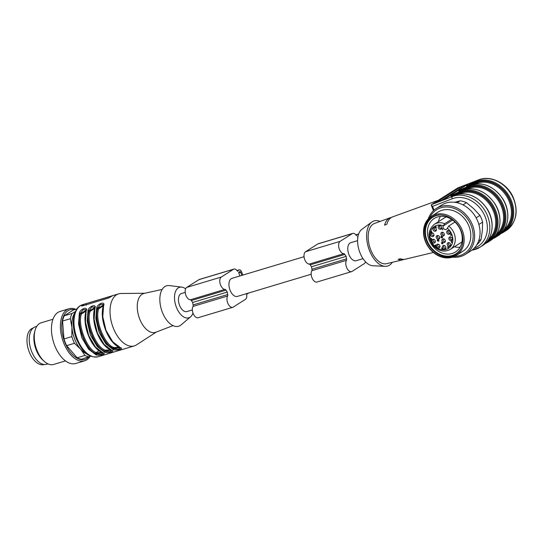 <?xml version="1.0" encoding="UTF-8"?>
<svg xmlns="http://www.w3.org/2000/svg" width="543" height="543" viewBox="0 0 543 543"><rect width="100%" height="100%" fill="white"/><g stroke="black" fill="none" stroke-linecap="round" stroke-linejoin="round"><path stroke-width="0.81" d="M304.046 256.71L231.915 278.369A9.421 5.24 73.3 0 0 231.175 278.715A9.421 5.24 73.3 0 0 229.838 289.595A9.421 5.24 73.3 0 0 237.339 296.417L311.18 274.235M357.606 240.624L350.764 242.68A9.421 5.24 73.3 0 0 350.018 243.02A9.421 5.24 73.3 0 0 348.681 253.907A9.421 5.24 73.3 0 0 356.181 260.721L363.029 258.665M358.047 236.239L357.857 236.354A1.086 0.604 73.3 0 0 357.735 237.691L357.789 237.82M365.48 261.746A5.437 3.02 -106.7 0 1 364.333 263.613L352.122 271.385A6.523 3.625 -106.7 0 1 351.606 271.622A6.523 3.625 -106.7 0 1 346.807 267.882A6.523 3.625 -106.7 0 1 346.461 260.328A1.812 1.005 73.3 0 0 346.57 258.841A13.405 7.453 -106.7 0 1 346.142 256.364A13.405 7.453 -106.7 0 1 344.825 254.45A1.812 1.005 73.3 0 0 343.814 253.683A6.523 3.625 -106.7 0 1 339.07 248.348A6.523 3.625 -106.7 0 1 340.162 241.336L352.38 233.565A5.437 3.02 -106.7 0 1 352.807 233.368A5.437 3.02 -106.7 0 1 356.289 235.519L356.622 235.54A2.898 1.609 -106.7 0 1 357.192 234.685L357.891 234.243A2.898 1.609 -106.7 0 1 358.122 234.135A2.898 1.609 -106.7 0 1 358.618 234.128M351.606 271.622L316.99 282.021A6.523 3.625 -106.7 0 1 312.191 278.274A6.523 3.625 -106.7 0 1 311.845 270.719A1.812 1.005 73.3 0 0 311.954 269.233A13.405 7.453 -106.7 0 1 311.526 266.762L346.142 256.364M311.526 266.762A13.405 7.453 -106.7 0 1 310.209 264.848A1.812 1.005 73.3 0 0 309.205 264.074A6.523 3.625 -106.7 0 1 304.453 258.739A6.523 3.625 -106.7 0 1 305.553 251.735L317.764 243.963A5.437 3.02 -106.7 0 1 318.191 243.766L352.807 233.368M241.873 275.382L240.637 272.274A1.086 0.604 73.3 0 0 239.796 271.561A1.086 0.604 73.3 0 0 239.714 271.602L239.015 272.05A1.086 0.604 73.3 0 0 238.893 273.38L239.918 275.966M248.646 293.016A2.898 1.609 -106.7 0 1 248.348 293.301L247.649 293.749A2.898 1.609 -106.7 0 1 247.425 293.851A2.898 1.609 -106.7 0 1 246.766 293.817L246.583 294.17A5.437 3.02 -106.7 0 1 245.49 299.308L233.28 307.08A6.523 3.625 -106.7 0 1 232.764 307.318A6.523 3.625 -106.7 0 1 227.958 303.571A6.523 3.625 -106.7 0 1 227.619 296.016A1.812 1.005 73.3 0 0 227.727 294.53A13.405 7.453 -106.7 0 1 227.3 292.053A13.405 7.453 -106.7 0 1 225.983 290.145A1.812 1.005 73.3 0 0 224.972 289.371A6.523 3.625 -106.7 0 1 220.227 284.037A6.523 3.625 -106.7 0 1 221.32 277.032L233.531 269.26A5.437 3.02 -106.7 0 1 233.965 269.063A5.437 3.02 -106.7 0 1 237.447 271.215L237.78 271.235A2.898 1.609 -106.7 0 1 238.35 270.38L239.049 269.932A2.898 1.609 -106.7 0 1 239.28 269.83A2.898 1.609 -106.7 0 1 241.506 271.717L242.85 275.084M232.764 307.318L198.147 317.709A6.523 3.625 -106.7 0 1 193.349 313.969A6.523 3.625 -106.7 0 1 193.003 306.415A1.812 1.005 73.3 0 0 193.111 304.928A13.405 7.453 -106.7 0 1 192.684 302.451L227.3 292.053M192.684 302.451A13.405 7.453 -106.7 0 1 191.367 300.544A1.812 1.005 73.3 0 0 190.355 299.77A6.523 3.625 -106.7 0 1 185.611 294.435A6.523 3.625 -106.7 0 1 186.704 287.43L198.921 279.659A5.437 3.02 -106.7 0 1 199.349 279.455L233.965 269.063M192.337 309.931L186.86 311.573A9.421 5.24 -106.7 0 1 179.353 304.759A9.421 5.24 -106.7 0 1 180.69 293.872A9.421 5.24 -106.7 0 1 181.437 293.532L185.204 292.399M454.98 222.053L448.728 226.031L447.174 228.427A2.443 2.009 57.5 0 1 446.475 229.309A2.443 2.009 57.5 0 1 443.896 228.854A2.443 2.009 57.5 0 1 443.149 226.064L444.703 223.668L451.525 219.331M440.583 200.89L459.5 188.855L463.661 187.03M444.744 199.064L436.368 202.301L459.045 187.871L467.672 184.41L444.744 199.064M404.114 259.371A21.964 12.211 -106.7 0 1 402.974 259.758A21.964 12.211 -106.7 0 1 398.155 259.31L400.524 258.767A22.1 12.285 73.3 0 0 405.316 259.194L433.355 252.481M371.812 222.06L361.882 229.316A19.385 10.779 73.3 0 0 360.002 252.875A19.385 10.779 73.3 0 0 372.824 265.751L385.109 266.328A23.553 13.093 -106.7 0 1 369.532 250.69A23.553 13.093 -106.7 0 1 371.812 222.06A23.553 13.093 -106.7 0 1 380.052 221.442M392.324 262.303A23.553 13.093 -106.7 0 1 385.109 266.328M438.228 200.313L392.609 216.881A22.1 12.285 73.3 0 0 386.806 224.3L384.559 225.141A21.964 12.211 -106.7 0 1 390.342 217.702L374.48 223.465A21.007 11.681 73.3 0 0 370.76 249.909A21.007 11.681 73.3 0 0 386.562 263.688L402.974 259.758M390.342 217.702A21.964 12.211 -106.7 0 1 391.51 217.397M457.797 187.919L431.38 204.663L431.251 205.173L432.574 206.354L452.21 198.758A27.177 22.317 57.5 0 1 484.682 215.639A27.177 22.317 57.5 0 1 474.195 248.151M431.923 217.057A22.283 18.299 -122.5 0 0 428.922 245.368A22.283 18.299 -122.5 0 0 455.835 254.64M451.572 256.683A22.283 18.299 -122.5 0 0 455.367 254.952A22.283 18.299 -122.5 0 0 460.097 228.528A22.283 18.299 -122.5 0 0 435.228 215.619A22.283 18.299 -122.5 0 0 431.434 217.356A22.283 18.299 -122.5 0 0 425.658 241.479A22.283 18.299 -122.5 0 0 451.572 256.683M454.396 246.766A19.84 16.29 -122.5 0 0 460.016 247.255M440.38 216.406A19.84 16.29 -122.5 0 0 438.445 221.693M437.59 216.942A19.84 16.29 -122.5 0 0 434.21 218.483A19.84 16.29 -122.5 0 0 431.122 243.97A19.84 16.29 -122.5 0 0 455.516 251.959A19.84 16.29 -122.5 0 0 459.731 228.433A19.84 16.29 -122.5 0 0 437.59 216.942M440.366 214.947A21.652 17.776 -122.5 0 0 436.423 215.591A21.652 17.776 -122.5 0 0 430.728 247.031A21.652 17.776 -122.5 0 0 461.326 247.879M425.373 241.418A23.193 19.046 57.5 0 1 431.386 216.311A23.193 19.046 57.5 0 1 435.337 214.505A23.193 19.046 57.5 0 1 461.211 227.938A23.193 19.046 57.5 0 1 456.29 255.441A23.193 19.046 57.5 0 1 425.373 241.418M456.29 255.441L462.914 251.219A23.193 19.046 -122.5 0 0 467.842 223.723A23.193 19.046 -122.5 0 0 441.961 210.29A23.193 19.046 -122.5 0 0 438.018 212.089L431.386 216.311M454.688 256.33A25.921 21.286 -122.5 0 0 472.105 228.42A25.921 21.286 -122.5 0 0 440.964 207.772A25.921 21.286 -122.5 0 0 429.907 217.383M452.59 257.165A27.177 22.317 -122.5 0 0 465.405 254.362A27.177 22.317 -122.5 0 0 471.175 222.135A27.177 22.317 -122.5 0 0 440.848 206.394A27.177 22.317 -122.5 0 0 436.226 208.505A27.177 22.317 -122.5 0 0 428.257 218.931M465.405 254.362L470.815 250.92A27.177 22.317 -122.5 0 0 479.089 225.257A27.177 22.317 -122.5 0 0 458.407 203.062A27.177 22.317 -122.5 0 0 446.258 202.953A27.177 22.317 -122.5 0 0 441.635 205.064L436.226 208.505M478.627 240.949L481.098 239.375A25.365 20.831 -122.5 0 1 477.433 244.214L476.951 244.52M481.098 239.375L482.36 230.415L482.618 222.101L478.878 224.476M476.136 217.852L479.958 215.422L473.727 208.716L466.485 202.648L462.982 204.874M482.618 222.101A25.365 20.831 -122.5 0 0 479.958 215.422M466.485 202.648A25.365 20.831 -122.5 0 0 460.159 200.808L454.688 202.288M457.145 202.729L460.159 200.808M447.927 246.787L447.805 247.499L448.172 247.391L448.056 246.705M431.407 231.366L431.006 231.528L431.393 231.746L431.006 231.528M431.122 231.827L431.563 231.644M431.291 232.445L431.692 232.397L431.196 232.112M442.131 236.504L441.683 236.66L442.355 237.454L441.683 236.66M442.029 237.556L442.504 237.359L441.975 237.685L441.568 236.524L442.246 236.646L442.504 237.345M435.948 245.517L435.486 245.701L435.737 246.176L435.486 245.701M435.737 246.176L436.165 245.938M431.868 232.289L431.373 231.997L431.692 232.397M447.866 247.479L448.416 247.465M451.667 242.416L452.197 242.239M451.606 241.078L451.206 241.533M451.362 241.52L452.02 242.354L451.498 242.531L451.566 241.669L451.185 241.635M441.73 242.497L441.568 243.026M437.522 239.836L437.359 240.366M450.656 233.972L450.615 234.359M450.765 235.309L451.559 235.2L450.792 235.431L451.206 234.379L450.968 235.316L451.538 235.146M441.092 236.524L440.93 237.047M442.389 228.467L442.226 228.997M436.185 227.531L435.534 227.442L436.043 227.476L436.002 226.947C435.242 227.11 435.14 226.899 435.696 226.316L436.233 227.259L435.737 227.66L436.355 227.422M436.178 226.831L435.798 227.531M452.305 238.696A1.269 1.038 57.5 0 1 450.188 238.669A1.269 1.038 57.5 0 1 451.369 237.223M439.911 245.999A1.269 1.038 57.5 0 1 437.801 245.972A1.269 1.038 57.5 0 1 438.975 244.526M433.938 234.671A1.269 1.038 57.5 0 1 431.821 234.644A1.269 1.038 57.5 0 1 432.995 233.198M441.629 227.374A1.269 1.038 57.5 0 1 439.511 227.347A1.269 1.038 57.5 0 1 440.685 225.902M450.133 232.37A1.269 1.038 57.5 0 1 448.023 232.343A1.269 1.038 57.5 0 1 449.197 230.897M444.317 234.108A1.269 1.038 57.5 0 1 442.199 234.081A1.269 1.038 57.5 0 1 443.373 232.635M445.335 240.678A1.269 1.038 57.5 0 1 443.224 240.651A1.269 1.038 57.5 0 1 444.398 239.205M450.649 244.479A1.269 1.038 57.5 0 1 448.532 244.445A1.269 1.038 57.5 0 1 449.706 242.999M436.382 229.356A1.269 1.038 57.5 0 1 434.271 229.322A1.269 1.038 57.5 0 1 435.445 227.877M435.303 241.112A1.269 1.038 57.5 0 1 433.185 241.085A1.269 1.038 57.5 0 1 434.366 239.639M445.851 247.303A1.269 1.038 57.5 0 1 443.733 247.275A1.269 1.038 57.5 0 1 444.914 245.83M439.66 237.345A1.269 1.038 57.5 0 1 437.543 237.318A1.269 1.038 57.5 0 1 438.724 235.872M431.346 231.325L431.149 231.956L431.346 231.325L431.685 231.942L431.285 232.621L431.033 232.126L431.522 231.209L431.461 232.513M430.966 238.56L431.522 238.397L431.509 238.906M442.145 237.576L442.64 237.495M442.104 236.266L441.71 236.673M438.174 239.701L438.14 240.081M438.73 240.108L438.493 241.044L439.056 240.875M442.504 242.266L442.341 242.789M435.825 244.852L435.323 245.185M435.656 244.968L435.167 245.185L435.853 245.178L435.337 245.164L435.384 245.68L435.88 245.463L436.151 245.993L435.574 246.25L435.337 245.076L435.751 246.135L436.321 245.884M442.545 249.074L442.009 249.305L441.54 248.056L442.178 248.042L441.798 248.558L442.287 248.456L442.545 249.074L442.009 249.305L442.721 248.965M441.717 248.185L442.158 247.988M442.063 248.531L442.26 249.061L442.009 248.565M448.369 247.499L448.498 247.818L447.731 247.689L447.853 246.515L448.511 247.411M451.566 242.402L451.443 241.927L451.566 242.402M452.02 242.354L451.654 242.429M451.172 241.554L451.437 241.187M441.5 242.823L442.178 243.922L441.622 242.918L441.418 243.203L441.676 242.714M437.291 240.162L437.97 241.262L437.414 240.257L437.21 240.542L437.468 240.054M451.036 234.488L450.439 234.148L451.172 234.59L450.928 235.214M451.029 234.04L450.575 234.223M440.862 236.85L441.54 237.949L440.984 236.945L440.78 237.223L441.038 236.741M442.165 228.793L442.844 229.893L442.016 229.017L442.335 228.684M449.007 239.225A1.996 1.636 57.5 0 1 449.292 237.257A1.996 1.636 57.5 0 1 451.145 237.081A1.996 1.636 57.5 0 1 452.339 238.954A1.996 1.636 57.5 0 1 451.029 240.644A1.996 1.636 57.5 0 1 449.007 239.225M436.62 246.529A1.996 1.636 57.5 0 1 436.905 244.56A1.996 1.636 57.5 0 1 438.758 244.384A1.996 1.636 57.5 0 1 439.945 246.257A1.996 1.636 57.5 0 1 438.635 247.947A1.996 1.636 57.5 0 1 436.62 246.529M430.64 235.2A1.996 1.636 57.5 0 1 430.925 233.225A1.996 1.636 57.5 0 1 432.778 233.056A1.996 1.636 57.5 0 1 433.972 234.929A1.996 1.636 57.5 0 1 432.662 236.612A1.996 1.636 57.5 0 1 430.64 235.2M438.33 227.904A1.996 1.636 57.5 0 1 438.615 225.936A1.996 1.636 57.5 0 1 440.468 225.766A1.996 1.636 57.5 0 1 441.656 227.632A1.996 1.636 57.5 0 1 440.353 229.322A1.996 1.636 57.5 0 1 438.33 227.904M446.841 232.899A1.996 1.636 57.5 0 1 447.127 230.924A1.996 1.636 57.5 0 1 448.98 230.755A1.996 1.636 57.5 0 1 450.167 232.628A1.996 1.636 57.5 0 1 448.857 234.311A1.996 1.636 57.5 0 1 446.841 232.899M441.018 234.637A1.996 1.636 57.5 0 1 441.303 232.662A1.996 1.636 57.5 0 1 443.156 232.492A1.996 1.636 57.5 0 1 444.344 234.366A1.996 1.636 57.5 0 1 443.034 236.049A1.996 1.636 57.5 0 1 441.018 234.637M442.043 241.207A1.996 1.636 57.5 0 1 442.328 239.232A1.996 1.636 57.5 0 1 444.181 239.063A1.996 1.636 57.5 0 1 445.369 240.936A1.996 1.636 57.5 0 1 444.059 242.626A1.996 1.636 57.5 0 1 442.043 241.207M447.351 245.002A1.996 1.636 57.5 0 1 447.636 243.033A1.996 1.636 57.5 0 1 449.489 242.864A1.996 1.636 57.5 0 1 450.676 244.737A1.996 1.636 57.5 0 1 449.366 246.42A1.996 1.636 57.5 0 1 447.351 245.002M433.09 229.886A1.996 1.636 57.5 0 1 433.375 227.911A1.996 1.636 57.5 0 1 435.228 227.741A1.996 1.636 57.5 0 1 436.416 229.614A1.996 1.636 57.5 0 1 435.106 231.298A1.996 1.636 57.5 0 1 433.09 229.886M432.004 241.642A1.996 1.636 57.5 0 1 432.289 239.667A1.996 1.636 57.5 0 1 434.142 239.497A1.996 1.636 57.5 0 1 435.337 241.37A1.996 1.636 57.5 0 1 434.027 243.054A1.996 1.636 57.5 0 1 432.004 241.642M442.552 247.832A1.996 1.636 57.5 0 1 442.837 245.857A1.996 1.636 57.5 0 1 444.69 245.687A1.996 1.636 57.5 0 1 445.884 247.56A1.996 1.636 57.5 0 1 444.574 249.244A1.996 1.636 57.5 0 1 442.552 247.832M436.362 237.875A1.996 1.636 57.5 0 1 436.647 235.906A1.996 1.636 57.5 0 1 438.5 235.737A1.996 1.636 57.5 0 1 439.694 237.603A1.996 1.636 57.5 0 1 438.384 239.293A1.996 1.636 57.5 0 1 436.362 237.875M431.685 231.942L431.434 232.526M431.57 238.526L431.604 239.85L431.4 238.608M442.47 237.603L442.111 237.603M438.133 239.762L438.696 240.318L438.452 240.943L439.077 240.929L438.316 241.16L438.554 240.216L438.418 239.85L437.963 240.196L438.072 239.748M438.554 239.768L438.099 239.952M442.28 242.592L442.959 243.692L442.402 242.687L442.192 242.965L442.45 242.483M436.151 245.993L435.71 246.162M435.737 245.029L435.337 245.164M442.083 249.176L441.893 248.64L442.083 249.176M33.164 328.033L33.008 328.081A19.025 10.575 73.3 0 0 27.15 343.549A19.025 10.575 73.3 0 0 36.931 362.819A19.025 10.575 73.3 0 0 43.949 364.523L44.105 364.475M48.001 363.871L46.698 364.265A19.568 10.88 -106.7 0 1 30.652 348.654A19.568 10.88 -106.7 0 1 35.444 326.784L36.741 326.391M65.472 360.898L53.669 364.441A21.74 12.089 -106.7 0 1 44.322 361.421L42.904 360.158A19.568 10.88 -106.7 0 1 33.944 340.312A19.568 10.88 -106.7 0 1 34.535 332.296L35.023 330.463A21.74 12.089 -106.7 0 1 35.281 329.601A21.74 12.089 -106.7 0 1 41.166 322.793L52.963 319.25M44.322 361.421A21.74 12.089 -106.7 0 1 34.365 339.368A21.74 12.089 -106.7 0 1 35.023 330.463M90.118 356.418A27.177 15.109 -106.7 0 1 84.66 360.81L75.715 363.491A27.177 15.109 -106.7 0 1 56.859 350.235A27.177 15.109 -106.7 0 1 52.725 319.942A27.177 15.109 -106.7 0 1 57.931 312.422A27.177 15.109 -106.7 0 1 60.083 311.438L69.022 308.75A27.177 15.109 -106.7 0 1 75.735 309.293M84.66 360.81A27.177 15.109 -106.7 0 1 63.022 341.133A27.177 15.109 -106.7 0 1 66.877 309.741A27.177 15.109 -106.7 0 1 69.022 308.75M88.672 357.043A25.921 14.41 -106.7 0 1 65.683 344.303A25.921 14.41 -106.7 0 1 67.916 310.725A25.921 14.41 -106.7 0 1 74.445 309.68M90.64 356.127L81.518 359.195A25.365 14.104 -106.7 0 1 77.174 357.776L84.993 355.427L80.568 349.108L74.479 343.285L66.66 345.64L77.174 357.776M66.66 345.64A25.365 14.104 -106.7 0 1 63.999 338.961L71.825 336.612L71.934 327.409L70.38 318.7L62.554 321.049L63.999 338.961M62.554 321.049A25.365 14.104 -106.7 0 1 64.25 315.788L72.07 313.44L75.375 311.567M76.882 308.947L73.312 310.019L64.25 315.788M74.479 343.285A25.365 14.104 -106.7 0 1 71.825 336.612M70.38 318.7A25.365 14.104 -106.7 0 1 72.07 313.44M98.405 351.077L95.507 353.188M89.344 356.846A25.365 14.104 -106.7 0 1 84.993 355.427M87.267 354.192A23.553 13.093 -106.7 0 1 80.568 349.108A23.553 13.093 -106.7 0 1 71.934 327.409A23.553 13.093 -106.7 0 1 74.846 312.836M103.462 304.983L97.821 308.444C93.186 319.359 104.032 346.631 113.731 348.423L114.281 347.568L119.331 347.174M103.326 304.514L100.523 304.426L97.665 308.044L98.812 308.709L103.326 305.872M103.53 306.564L103.428 307.318M94.808 307.582L89.167 311.044C84.532 321.958 95.385 349.224 105.077 351.022L105.627 350.167L110.555 349.848M94.672 307.114L91.869 307.026L89.011 310.644L90.158 311.302L94.672 308.472M101.908 352.455L96.973 352.767C87.545 351.022 76.997 324.517 81.504 313.902L80.513 313.644C75.877 324.558 86.731 351.823 96.423 353.622L96.973 352.767M86.086 309.734L85.998 311.153L81.504 313.902M103.428 306.313L103.598 305.702C105.681 300.971 97.74 303.354 96.674 307.786L95.853 318.748L99.091 332.492L105.892 343.97L113.344 349.678L113.731 348.423L119.989 347.601M94.781 308.913L94.944 308.302C97.034 303.571 89.093 305.953 88.02 310.386L87.199 321.347L90.437 335.092L97.238 346.57L104.69 352.278L105.077 351.022L111.335 350.201M86.018 309.714L83.215 309.619L80.357 313.243C75.491 324.28 86.676 352.38 96.579 354.022L96.423 353.622L102.681 352.794M86.154 310.182L80.513 313.644L79.366 312.978L78.545 323.947L81.783 337.692L88.584 349.169L96.036 354.871C99.376 356.154 107.317 353.764 102.96 352.794L95.507 347.092L88.706 335.615L85.468 321.87L86.127 311.512M96.674 307.786L97.665 308.044C92.799 319.08 103.984 347.181 113.887 348.823L118.32 349.149L120.614 347.948M88.02 310.386L89.011 310.644C84.145 321.68 95.33 349.78 105.233 351.423L109.666 351.749L111.96 350.547M96.036 354.871L96.579 354.022L101.012 354.348L103.306 353.147M112.007 347.547L110.643 346.936M81.905 306.021L81.749 305.628L82.387 305.919L108.342 298.121L112.34 295.854L85.875 303.7L83.493 304.521L81.538 305.947M112.34 295.854L111.906 296.078M119.657 347.092L112.815 341.893L106.014 330.416L102.776 316.671L103.598 305.702M113.344 349.678C116.684 350.954 124.625 348.572 120.268 347.595M111.003 349.692L104.161 344.493L97.36 333.015L94.122 319.27L94.944 308.302M104.69 352.278C108.03 353.554 115.971 351.165 111.614 350.194M102.349 352.285L102.96 352.794M86.289 310.901C88.38 306.171 80.439 308.553 79.366 312.978M114.159 347.52L112.632 348.233M110.202 346.658L110.277 346.169M144.805 293.254L121.035 293.491A27.177 15.109 73.3 0 0 118.639 293.851A27.177 15.109 73.3 0 0 113.372 328.203A27.177 15.109 73.3 0 0 134.27 345.905A27.177 15.109 73.3 0 0 136.469 344.886L156.438 331.99M162.16 289.433L144.153 293.396A20.295 11.281 73.3 0 0 139.761 319.169A20.295 11.281 73.3 0 0 155.814 332.228L173.027 325.617M185.604 288.828A15.944 8.864 73.3 0 0 181.715 287.118L169.389 285.584A21.109 11.736 73.3 0 0 162.445 312.483A21.109 11.736 73.3 0 0 181.186 324.843L190.62 316.773A15.944 8.864 73.3 0 0 192.975 313.046M181.715 287.118A15.944 8.864 73.3 0 0 176.468 307.44A15.944 8.864 73.3 0 0 190.62 316.773M311.845 270.719L346.461 260.328M311.954 269.233L346.57 258.841M310.209 264.848L344.825 254.45M309.205 264.074L343.814 253.683M305.553 251.735L340.162 241.336M317.764 243.963L352.38 233.565M355.977 235.051L357.192 234.685M355.828 234.861L357.891 234.243M238.764 272.837L240.637 272.274M193.003 306.415L227.619 296.016M193.111 304.928L227.727 294.53M191.367 300.544L225.983 290.145M190.355 299.77L224.972 289.371M186.704 287.43L221.32 277.032M198.921 279.659L233.531 269.26M237.128 270.747L238.35 270.38M236.986 270.557L239.049 269.932M443.149 226.064L452.59 220.058M444.703 223.668A14.858 12.197 -122.5 0 0 434.291 224.34C427.517 230.429 427.334 237.719 433.742 246.217C439.083 251.328 444.581 252.393 450.242 249.407A14.858 12.197 -122.5 0 0 448.728 226.031M459.5 188.855L459.045 187.871M461.767 187.756L461.312 186.778M459.392 193.892A4.711 0.434 155.2 0 1 459.554 193.831L460.586 193.43A27.177 22.317 57.5 0 1 491.116 206.611A27.177 22.317 57.5 0 1 488.53 239.443M487.152 241.384A27.903 22.908 -122.5 0 0 492.793 207.501A27.903 22.908 -122.5 0 0 460.634 192.555A0.726 0.407 68.9 0 1 460.586 193.43L459.969 193.824M459.554 193.831A0.726 0.407 68.9 0 0 459.602 192.955L459.446 192.629A5.437 0.502 -24.8 0 0 452.842 195.785M455.339 194.849A5.437 0.502 155.2 0 1 459.602 192.955L460.634 192.555M453.649 195.494A0.726 0.407 68.9 0 0 453.561 195.528A6.163 0.57 155.2 0 1 451.783 195.473A6.163 0.57 155.2 0 1 459.493 191.747A0.726 0.407 -111.1 0 0 459.446 192.629L460.484 192.229A28.263 23.206 57.5 0 1 493.356 207.928A28.263 23.206 57.5 0 1 486.44 242.219M454.681 195.093A0.726 0.407 68.9 0 0 454.6 195.127L453.561 195.528M460.484 192.229A0.726 0.407 -111.1 0 1 460.532 191.353A28.989 23.804 57.5 0 1 493.906 206.815A28.989 23.804 57.5 0 1 488.184 242.015A28.989 23.804 57.5 0 1 485.062 243.631M459.493 191.747L461.414 190.532A6.163 0.57 155.2 0 1 459.629 190.478A6.163 0.57 155.2 0 1 467.347 186.751L468.378 186.358A28.989 23.804 57.5 0 1 501.759 201.82A28.989 23.804 57.5 0 1 496.037 237.019A28.989 23.804 57.5 0 1 492.908 238.635L497.958 235.798A28.989 23.804 -122.5 0 0 503.673 200.598A28.989 23.804 -122.5 0 0 470.299 185.136L468.378 186.358A0.726 0.407 -111.1 0 0 468.331 187.233A28.263 23.206 57.5 0 1 501.209 202.933A28.263 23.206 57.5 0 1 494.293 237.223M451.898 196.573L451.396 196.199L454.64 195.107C467.123 191.503 477.888 195.996 486.935 208.573C495.46 221.442 493.254 239.246 482.252 245.789A28.989 23.804 -122.5 0 0 487.974 210.589A28.989 23.804 -122.5 0 0 454.6 195.127L452.326 196.566A28.989 23.804 57.5 0 1 485.707 212.035A28.989 23.804 57.5 0 1 479.985 247.235A28.989 23.804 57.5 0 1 473.544 249.875A1.812 0.991 -102.4 0 1 473.36 249.95A1.812 0.991 -102.4 0 1 472.6 249.624M434.067 210.114L432.574 206.354M431.38 204.663L452.326 196.566A1.812 1.018 68.9 0 0 452.21 198.758M470.387 185.102A0.726 0.407 68.9 0 0 470.299 185.136L469.267 185.536A6.163 0.57 155.2 0 1 467.482 185.482A6.163 0.57 155.2 0 1 475.2 181.756L476.231 181.362A28.989 23.804 57.5 0 1 509.605 196.824A28.989 23.804 57.5 0 1 503.884 232.024A28.989 23.804 57.5 0 1 500.761 233.639M500.755 233.646L506.157 230.578A28.989 23.804 -122.5 0 0 511.873 195.378A28.989 23.804 -122.5 0 0 478.498 179.916L476.231 181.362A0.726 0.407 -111.1 0 0 476.184 182.238A28.263 23.206 57.5 0 1 509.062 197.937A28.263 23.206 57.5 0 1 502.146 232.228M506.157 230.578C516.536 222.508 518.823 211.281 513.013 196.899C506.782 183.079 490.512 174.88 478.6 179.862A1.812 1.018 -111.1 0 0 478.498 179.916L457.552 188.014M490.105 240.793A28.989 23.804 -122.5 0 0 495.827 205.593A28.989 23.804 -122.5 0 0 462.446 190.131A0.726 0.407 68.9 0 1 462.487 190.111C474.969 186.507 485.741 191 494.788 203.577C503.313 216.447 501.108 234.25 490.105 240.793L485.048 243.637M467.245 188.896A4.711 0.434 155.2 0 1 467.401 188.835L468.439 188.435L467.822 188.828M494.999 236.388A27.903 22.908 -122.5 0 0 500.646 202.505A27.903 22.908 -122.5 0 0 468.487 187.559A0.726 0.407 68.9 0 1 468.439 188.435A27.177 22.317 57.5 0 1 498.969 201.609A27.177 22.317 57.5 0 1 496.383 234.447M463.186 189.853A5.437 0.502 155.2 0 1 467.448 187.959L467.299 187.634A5.437 0.502 -24.8 0 0 460.695 190.79M467.401 188.835A0.726 0.407 68.9 0 0 467.448 187.959L468.487 187.559M467.347 186.751A0.726 0.407 -111.1 0 0 467.299 187.634L468.331 187.233M462.534 190.098A0.726 0.407 68.9 0 0 462.487 190.111L461.455 190.512A0.726 0.407 68.9 0 0 461.414 190.532M461.502 190.498A0.726 0.407 68.9 0 0 461.455 190.512L459.249 191.204L459.745 191.577M475.668 183.833L476.286 183.439A27.177 22.317 57.5 0 1 506.816 196.614A27.177 22.317 57.5 0 1 504.237 229.451M475.254 183.839L476.286 183.439A0.726 0.407 -111.1 0 0 476.333 182.563L475.301 182.964A0.726 0.407 -111.1 0 1 475.254 183.839A4.711 0.434 155.2 0 0 475.091 183.901M502.852 231.393A27.903 22.908 -122.5 0 0 508.492 197.509A27.903 22.908 -122.5 0 0 476.333 182.563M471.039 184.858A5.437 0.502 155.2 0 1 475.301 182.964L475.152 182.638A5.437 0.502 -24.8 0 0 468.541 185.794M475.2 181.756A0.726 0.407 -111.1 0 0 475.152 182.638L476.184 182.238M443.271 225.739A13.046 10.711 -122.5 0 0 430.266 238.112A13.046 10.711 -122.5 0 0 448.138 248.599A13.046 10.711 -122.5 0 0 447.296 228.094M114.281 347.568C104.853 345.823 94.306 319.318 98.812 308.709M105.627 350.167C96.199 348.423 85.651 321.918 90.158 311.302M83.873 305.471L83.493 304.521M85.875 303.7L86.446 305.146M77.316 339.036A27.177 15.109 73.3 0 0 98.215 356.737C86.731 358.332 81.674 349.706 76.502 339.151C73.271 330.707 72.45 322.82 74.038 315.49C76.746 306.7 79.943 305.689 82.584 304.677A27.177 15.109 73.3 0 0 77.316 339.036M355.808 234.834L358.122 234.135M236.965 270.523L239.28 269.83M246.57 294.109L247.425 293.851M445.993 216.895L434.291 224.34M461.95 241.961L450.242 249.407M471.711 250.316L479.985 247.235L482.252 245.789M431.251 205.173L433.443 210.684M467.598 186.582L467.095 186.208L470.34 185.115C482.822 181.511 493.587 186.005 502.642 198.582C511.16 211.451 508.954 229.255 497.958 235.798M478.6 179.862L457.661 187.959M103.394 304.535L103.306 305.953C99.104 319.793 108.519 343.549 119.955 347.588L120.661 347.92M94.74 307.134L94.652 308.553C90.45 322.393 99.864 346.149 111.308 350.187L112.007 350.52M85.998 311.153C81.803 324.992 91.21 348.749 102.654 352.787L103.353 353.12M98.215 356.737L134.27 345.905M82.584 304.677L118.639 293.851"/></g></svg>
